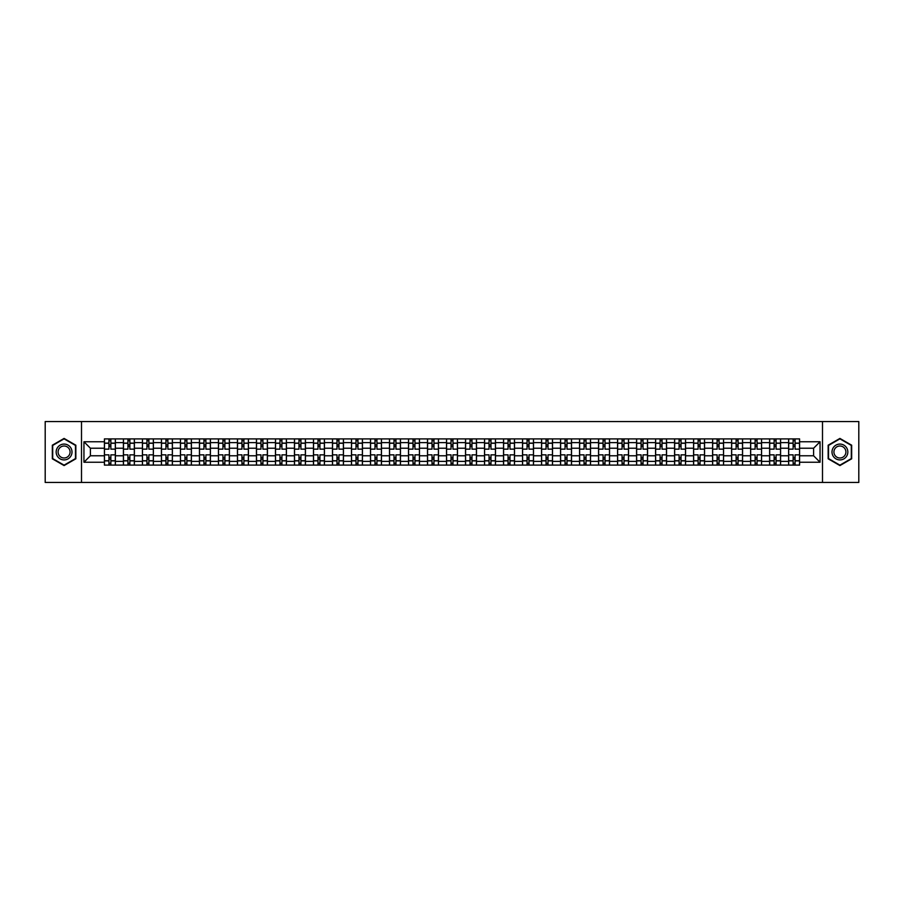 <?xml version="1.0" encoding="UTF-8"?>
<svg xmlns="http://www.w3.org/2000/svg" width="904" height="904" viewBox="0 0 904 904"><rect width="100%" height="100%" fill="white"/><g stroke="black" fill="none" stroke-linecap="round" stroke-linejoin="round"><path stroke-width="1.36" d="M822.493 482.453L858.8 482.453L858.8 421.546L45.2 421.546L45.2 482.453L822.493 482.453L822.493 421.546M123.419 465.097L123.419 442.621L115.373 442.621L115.373 465.097M115.373 442.621L115.373 438.903M123.419 442.621L123.419 438.903M134.38 438.903L134.38 465.097M142.425 465.097L142.425 438.903M153.386 438.903L153.386 465.097M161.432 465.097L161.432 438.903M172.393 438.903L172.393 465.097M180.438 465.097L180.438 438.903M191.399 438.903L191.399 465.097M199.445 465.097L199.445 438.903M210.406 438.903L210.406 465.097M218.452 465.097L218.452 438.903M229.413 438.903L229.413 465.097M237.447 465.097L237.447 438.903M248.419 438.903L248.419 465.097M256.453 465.097L256.453 438.903M267.426 438.903L267.426 465.097M275.46 465.097L275.46 438.903M286.432 438.903L286.432 465.097M294.467 465.097L294.467 438.903M305.439 438.903L305.439 465.097M313.473 465.097L313.473 438.903M324.446 438.903L324.446 465.097M332.48 465.097L332.48 438.903M343.452 438.903L343.452 465.097M351.486 465.097L351.486 438.903M362.447 438.903L362.447 465.097M370.493 465.097L370.493 438.903M381.454 438.903L381.454 465.097M389.5 465.097L389.5 438.903M400.461 438.903L400.461 465.097M408.506 465.097L408.506 438.903M419.467 438.903L419.467 465.097M427.513 465.097L427.513 438.903M438.474 438.903L438.474 465.097M446.519 465.097L446.519 438.903M457.481 438.903L457.481 465.097M465.526 465.097L465.526 438.903M476.487 438.903L476.487 465.097M484.533 465.097L484.533 438.903M495.494 438.903L495.494 465.097M503.539 465.097L503.539 438.903M514.5 438.903L514.5 465.097M522.546 465.097L522.546 438.903M533.507 438.903L533.507 465.097M541.552 465.097L541.552 438.903M552.513 438.903L552.513 465.097M560.548 465.097L560.548 438.903M571.52 438.903L571.52 465.097M579.554 465.097L579.554 438.903M590.527 438.903L590.527 465.097M598.561 465.097L598.561 438.903M609.533 438.903L609.533 465.097M617.568 465.097L617.568 438.903M628.54 438.903L628.54 465.097M636.574 465.097L636.574 438.903M647.546 438.903L647.546 465.097M655.581 465.097L655.581 438.903M666.553 438.903L666.553 465.097M674.587 465.097L674.587 438.903M685.548 438.903L685.548 465.097M693.594 465.097L693.594 438.903M704.555 438.903L704.555 465.097M712.601 465.097L712.601 438.903M723.562 438.903L723.562 465.097M731.607 465.097L731.607 438.903M742.568 438.903L742.568 465.097M750.614 465.097L750.614 438.903M761.575 438.903L761.575 465.097M769.62 465.097L769.62 438.903M780.581 438.903L780.581 465.097M788.627 465.097L788.627 438.903M788.627 455.774L780.581 455.774M769.62 455.774L761.575 455.774M750.614 455.774L742.568 455.774M731.607 455.774L723.562 455.774M712.601 455.774L704.555 455.774M693.594 455.774L685.548 455.774M674.587 455.774L666.553 455.774M655.581 455.774L647.546 455.774M636.574 455.774L628.54 455.774M617.568 455.774L609.533 455.774M598.561 455.774L590.527 455.774M579.554 455.774L571.52 455.774M560.548 455.774L552.513 455.774M541.552 455.774L533.507 455.774M522.546 455.774L514.5 455.774M503.539 455.774L495.494 455.774M484.533 455.774L476.487 455.774M465.526 455.774L457.481 455.774M446.519 455.774L438.474 455.774M427.513 455.774L419.467 455.774M408.506 455.774L400.461 455.774M389.5 455.774L381.454 455.774M370.493 455.774L362.447 455.774M351.486 455.774L343.452 455.774M332.48 455.774L324.446 455.774M313.473 455.774L305.439 455.774M294.467 455.774L286.432 455.774M275.46 455.774L267.426 455.774M256.453 455.774L248.419 455.774M237.447 455.774L229.413 455.774M218.452 455.774L210.406 455.774M199.445 455.774L191.399 455.774M180.438 455.774L172.393 455.774M161.432 455.774L153.386 455.774M142.425 455.774L134.38 455.774M123.419 455.774L115.373 455.774M788.627 448.226L780.581 448.226M769.62 448.226L761.575 448.226M750.614 448.226L742.568 448.226M731.607 448.226L723.562 448.226M712.601 448.226L704.555 448.226M693.594 448.226L685.548 448.226M674.587 448.226L666.553 448.226M655.581 448.226L647.546 448.226M636.574 448.226L628.54 448.226M617.568 448.226L609.533 448.226M598.561 448.226L590.527 448.226M579.554 448.226L571.52 448.226M560.548 448.226L552.513 448.226M541.552 448.226L533.507 448.226M522.546 448.226L514.5 448.226M503.539 448.226L495.494 448.226M484.533 448.226L476.487 448.226M465.526 448.226L457.481 448.226M446.519 448.226L438.474 448.226M427.513 448.226L419.467 448.226M408.506 448.226L400.461 448.226M389.5 448.226L381.454 448.226M370.493 448.226L362.447 448.226M351.486 448.226L343.452 448.226M332.48 448.226L324.446 448.226M313.473 448.226L305.439 448.226M294.467 448.226L286.432 448.226M275.46 448.226L267.426 448.226M256.453 448.226L248.419 448.226M237.447 448.226L229.413 448.226M218.452 448.226L210.406 448.226M199.445 448.226L191.399 448.226M180.438 448.226L172.393 448.226M161.432 448.226L153.386 448.226M142.425 448.226L134.38 448.226M123.419 448.226L115.373 448.226M90.4 455.774L104.412 455.774L104.412 448.226L90.4 448.226L90.4 455.774L83.948 462.238L83.948 441.762L104.412 441.762L104.412 448.226M799.588 448.226L799.588 455.774L813.6 455.774L813.6 448.226L799.588 448.226L799.588 438.903L104.412 438.903L104.412 441.762M799.588 441.762L820.052 441.762L820.052 462.238L799.588 462.238L799.588 455.774M104.412 455.774L104.412 465.097L799.588 465.097L799.588 462.238M104.412 462.238L83.948 462.238M81.507 482.453L81.507 421.546M75.846 445.209L64.082 438.429L52.33 445.209L52.33 458.791L64.082 465.571L75.846 458.791L75.846 445.209M851.67 445.209L839.918 438.429L828.154 445.209L828.154 458.791L839.918 465.571L851.67 458.791L851.67 445.209M110.864 463.266L108.921 463.266M108.921 440.734L110.864 440.734M129.871 463.266L127.927 463.266M127.927 440.734L129.871 440.734M148.877 463.266L146.934 463.266M146.934 440.734L148.877 440.734M167.884 463.266L165.94 463.266M165.94 440.734L167.884 440.734M186.891 463.266L184.947 463.266M184.947 440.734L186.891 440.734M205.897 463.266L203.954 463.266M203.954 440.734L205.897 440.734M224.904 463.266L222.949 463.266M222.949 440.734L224.904 440.734M243.91 463.266L241.956 463.266M241.956 440.734L243.91 440.734M262.917 463.266L260.962 463.266M260.962 440.734L262.917 440.734M281.924 463.266L279.969 463.266M279.969 440.734L281.924 440.734M300.93 463.266L298.975 463.266M298.975 440.734L300.93 440.734M319.937 463.266L317.982 463.266M317.982 440.734L319.937 440.734M338.943 463.266L336.989 463.266M336.989 440.734L338.943 440.734M357.95 463.266L355.995 463.266M355.995 440.734L357.95 440.734M376.945 463.266L375.002 463.266M375.002 440.734L376.945 440.734M395.952 463.266L394.008 463.266M394.008 440.734L395.952 440.734M414.959 463.266L413.015 463.266M413.015 440.734L414.959 440.734M433.965 463.266L432.022 463.266M432.022 440.734L433.965 440.734M452.972 463.266L451.028 463.266M451.028 440.734L452.972 440.734M471.978 463.266L470.035 463.266M470.035 440.734L471.978 440.734M490.985 463.266L489.041 463.266M489.041 440.734L490.985 440.734M509.992 463.266L508.048 463.266M508.048 440.734L509.992 440.734M528.998 463.266L527.055 463.266M527.055 440.734L528.998 440.734M548.005 463.266L546.05 463.266M546.05 440.734L548.005 440.734M567.011 463.266L565.056 463.266M565.056 440.734L567.011 440.734M586.018 463.266L584.063 463.266M584.063 440.734L586.018 440.734M605.025 463.266L603.07 463.266M603.07 440.734L605.025 440.734M624.031 463.266L622.076 463.266M622.076 440.734L624.031 440.734M643.038 463.266L641.083 463.266M641.083 440.734L643.038 440.734M662.044 463.266L660.089 463.266M660.089 440.734L662.044 440.734M681.051 463.266L679.096 463.266M679.096 440.734L681.051 440.734M700.046 463.266L698.103 463.266M698.103 440.734L700.046 440.734M719.053 463.266L717.109 463.266M717.109 440.734L719.053 440.734M738.059 463.266L736.116 463.266M736.116 440.734L738.059 440.734M757.066 463.266L755.122 463.266M755.122 440.734L757.066 440.734M776.073 463.266L774.129 463.266M774.129 440.734L776.073 440.734M795.079 463.266L793.136 463.266M793.136 440.734L795.079 440.734M83.948 441.762L90.4 448.226M813.6 455.774L820.052 462.238M813.6 448.226L820.052 441.762M115.316 465.097L115.316 449.141L110.864 449.141L110.864 438.903M108.921 438.903L108.921 449.141L104.468 449.141L104.468 438.903M115.316 449.141L115.316 438.903M104.468 465.097L104.468 454.859L108.921 454.859L108.921 465.097M110.864 465.097L110.864 454.859L115.316 454.859M108.921 446.452L110.864 446.452M104.468 454.859L104.468 449.141M110.864 457.548L108.921 457.548M110.864 463.515L108.921 463.515M108.921 459.13L110.864 459.13M110.864 444.87L108.921 444.87M108.921 440.485L110.864 440.485M57.223 455.955A7.921 7.921 0 0 0 68.049 458.859A7.921 7.921 0 0 0 70.941 448.045A7.921 7.921 0 0 0 60.127 445.141A7.921 7.921 0 0 0 57.223 455.955M58.896 454.994A6 6 0 0 0 67.077 457.198A6 6 0 0 0 69.28 449.005A6 6 0 0 0 61.088 446.802A6 6 0 0 0 58.896 454.994M64.082 438.847L75.473 445.423L75.473 458.577L64.082 465.153L52.692 458.577L52.692 445.423L64.082 438.847M833.059 455.955A7.921 7.921 0 0 0 843.873 458.859A7.921 7.921 0 0 0 846.777 448.045A7.921 7.921 0 0 0 835.951 445.141A7.921 7.921 0 0 0 833.059 455.955M834.72 454.994A6 6 0 0 0 842.912 457.198A6 6 0 0 0 845.104 449.005A6 6 0 0 0 836.923 446.802A6 6 0 0 0 834.72 454.994M839.918 438.847L851.308 445.423L851.308 458.577L839.918 465.153L828.527 458.577L828.527 445.423L839.918 438.847M134.323 465.097L134.323 449.141L129.871 449.141L129.871 438.903M127.927 438.903L127.927 449.141L123.475 449.141L123.475 438.903M134.323 449.141L134.323 438.903M123.475 465.097L123.475 454.859L127.927 454.859L127.927 465.097M129.871 465.097L129.871 454.859L134.323 454.859M127.927 446.452L129.871 446.452M123.475 454.859L123.475 449.141M129.871 457.548L127.927 457.548M129.871 463.515L127.927 463.515M127.927 459.13L129.871 459.13M129.871 444.87L127.927 444.87M127.927 440.485L129.871 440.485M153.33 465.097L153.33 449.141L148.877 449.141L148.877 438.903M146.934 438.903L146.934 449.141L142.482 449.141L142.482 438.903M153.33 449.141L153.33 438.903M142.482 465.097L142.482 454.859L146.934 454.859L146.934 465.097M148.877 465.097L148.877 454.859L153.33 454.859M146.934 446.452L148.877 446.452M142.482 454.859L142.482 449.141M148.877 457.548L146.934 457.548M148.877 463.515L146.934 463.515M146.934 459.13L148.877 459.13M148.877 444.87L146.934 444.87M146.934 440.485L148.877 440.485M172.336 465.097L172.336 449.141L167.884 449.141L167.884 438.903M165.94 438.903L165.94 449.141L161.488 449.141L161.488 438.903M172.336 449.141L172.336 438.903M161.488 465.097L161.488 454.859L165.94 454.859L165.94 465.097M167.884 465.097L167.884 454.859L172.336 454.859M165.94 446.452L167.884 446.452M161.488 454.859L161.488 449.141M167.884 457.548L165.94 457.548M167.884 463.515L165.94 463.515M165.94 459.13L167.884 459.13M167.884 444.87L165.94 444.87M165.94 440.485L167.884 440.485M191.343 465.097L191.343 449.141L186.891 449.141L186.891 438.903M184.947 438.903L184.947 449.141L180.495 449.141L180.495 438.903M191.343 449.141L191.343 438.903M180.495 465.097L180.495 454.859L184.947 454.859L184.947 465.097M186.891 465.097L186.891 454.859L191.343 454.859M184.947 446.452L186.891 446.452M180.495 454.859L180.495 449.141M186.891 457.548L184.947 457.548M186.891 463.515L184.947 463.515M184.947 459.13L186.891 459.13M186.891 444.87L184.947 444.87M184.947 440.485L186.891 440.485M210.349 465.097L210.349 449.141L205.897 449.141L205.897 438.903M203.954 438.903L203.954 449.141L199.501 449.141L199.501 438.903M210.349 449.141L210.349 438.903M199.501 465.097L199.501 454.859L203.954 454.859L203.954 465.097M205.897 465.097L205.897 454.859L210.349 454.859M203.954 446.452L205.897 446.452M199.501 454.859L199.501 449.141M205.897 457.548L203.954 457.548M205.897 463.515L203.954 463.515M203.954 459.13L205.897 459.13M205.897 444.87L203.954 444.87M203.954 440.485L205.897 440.485M229.345 465.097L229.345 449.141L224.904 449.141L224.904 438.903M222.949 438.903L222.949 449.141L218.508 449.141L218.508 438.903M229.345 449.141L229.345 438.903M218.508 465.097L218.508 454.859L222.949 454.859L222.949 465.097M224.904 465.097L224.904 454.859L229.345 454.859M222.949 446.452L224.904 446.452M218.508 454.859L218.508 449.141M224.904 457.548L222.949 457.548M224.904 463.515L222.949 463.515M222.949 459.13L224.904 459.13M224.904 444.87L222.949 444.87M222.949 440.485L224.904 440.485M248.351 465.097L248.351 449.141L243.91 449.141L243.91 438.903M241.956 438.903L241.956 449.141L237.515 449.141L237.515 438.903M248.351 449.141L248.351 438.903M237.515 465.097L237.515 454.859L241.956 454.859L241.956 465.097M243.91 465.097L243.91 454.859L248.351 454.859M241.956 446.452L243.91 446.452M237.515 454.859L237.515 449.141M243.91 457.548L241.956 457.548M243.91 463.515L241.956 463.515M241.956 459.13L243.91 459.13M243.91 444.87L241.956 444.87M241.956 440.485L243.91 440.485M267.358 465.097L267.358 449.141L262.917 449.141L262.917 438.903M260.962 438.903L260.962 449.141L256.521 449.141L256.521 438.903M267.358 449.141L267.358 438.903M256.521 465.097L256.521 454.859L260.962 454.859L260.962 465.097M262.917 465.097L262.917 454.859L267.358 454.859M260.962 446.452L262.917 446.452M256.521 454.859L256.521 449.141M262.917 457.548L260.962 457.548M262.917 463.515L260.962 463.515M260.962 459.13L262.917 459.13M262.917 444.87L260.962 444.87M260.962 440.485L262.917 440.485M286.365 465.097L286.365 449.141L281.924 449.141L281.924 438.903M279.969 438.903L279.969 449.141L275.528 449.141L275.528 438.903M286.365 449.141L286.365 438.903M275.528 465.097L275.528 454.859L279.969 454.859L279.969 465.097M281.924 465.097L281.924 454.859L286.365 454.859M279.969 446.452L281.924 446.452M275.528 454.859L275.528 449.141M281.924 457.548L279.969 457.548M281.924 463.515L279.969 463.515M279.969 459.13L281.924 459.13M281.924 444.87L279.969 444.87M279.969 440.485L281.924 440.485M305.371 465.097L305.371 449.141L300.93 449.141L300.93 438.903M298.975 438.903L298.975 449.141L294.534 449.141L294.534 438.903M305.371 449.141L305.371 438.903M294.534 465.097L294.534 454.859L298.975 454.859L298.975 465.097M300.93 465.097L300.93 454.859L305.371 454.859M298.975 446.452L300.93 446.452M294.534 454.859L294.534 449.141M300.93 457.548L298.975 457.548M300.93 463.515L298.975 463.515M298.975 459.13L300.93 459.13M300.93 444.87L298.975 444.87M298.975 440.485L300.93 440.485M324.378 465.097L324.378 449.141L319.937 449.141L319.937 438.903M317.982 438.903L317.982 449.141L313.541 449.141L313.541 438.903M324.378 449.141L324.378 438.903M313.541 465.097L313.541 454.859L317.982 454.859L317.982 465.097M319.937 465.097L319.937 454.859L324.378 454.859M317.982 446.452L319.937 446.452M313.541 454.859L313.541 449.141M319.937 457.548L317.982 457.548M319.937 463.515L317.982 463.515M317.982 459.13L319.937 459.13M319.937 444.87L317.982 444.87M317.982 440.485L319.937 440.485M343.384 465.097L343.384 449.141L338.943 449.141L338.943 438.903M336.989 438.903L336.989 449.141L332.548 449.141L332.548 438.903M343.384 449.141L343.384 438.903M332.548 465.097L332.548 454.859L336.989 454.859L336.989 465.097M338.943 465.097L338.943 454.859L343.384 454.859M336.989 446.452L338.943 446.452M332.548 454.859L332.548 449.141M338.943 457.548L336.989 457.548M338.943 463.515L336.989 463.515M336.989 459.13L338.943 459.13M338.943 444.87L336.989 444.87M336.989 440.485L338.943 440.485M362.391 465.097L362.391 449.141L357.95 449.141L357.95 438.903M355.995 438.903L355.995 449.141L351.554 449.141L351.554 438.903M362.391 449.141L362.391 438.903M351.554 465.097L351.554 454.859L355.995 454.859L355.995 465.097M357.95 465.097L357.95 454.859L362.391 454.859M355.995 446.452L357.95 446.452M351.554 454.859L351.554 449.141M357.95 457.548L355.995 457.548M357.95 463.515L355.995 463.515M355.995 459.13L357.95 459.13M357.95 444.87L355.995 444.87M355.995 440.485L357.95 440.485M381.398 465.097L381.398 449.141L376.945 449.141L376.945 438.903M375.002 438.903L375.002 449.141L370.55 449.141L370.55 438.903M381.398 449.141L381.398 438.903M370.55 465.097L370.55 454.859L375.002 454.859L375.002 465.097M376.945 465.097L376.945 454.859L381.398 454.859M375.002 446.452L376.945 446.452M370.55 454.859L370.55 449.141M376.945 457.548L375.002 457.548M376.945 463.515L375.002 463.515M375.002 459.13L376.945 459.13M376.945 444.87L375.002 444.87M375.002 440.485L376.945 440.485M400.404 465.097L400.404 449.141L395.952 449.141L395.952 438.903M394.008 438.903L394.008 449.141L389.556 449.141L389.556 438.903M400.404 449.141L400.404 438.903M389.556 465.097L389.556 454.859L394.008 454.859L394.008 465.097M395.952 465.097L395.952 454.859L400.404 454.859M394.008 446.452L395.952 446.452M389.556 454.859L389.556 449.141M395.952 457.548L394.008 457.548M395.952 463.515L394.008 463.515M394.008 459.13L395.952 459.13M395.952 444.87L394.008 444.87M394.008 440.485L395.952 440.485M419.411 465.097L419.411 449.141L414.959 449.141L414.959 438.903M413.015 438.903L413.015 449.141L408.563 449.141L408.563 438.903M419.411 449.141L419.411 438.903M408.563 465.097L408.563 454.859L413.015 454.859L413.015 465.097M414.959 465.097L414.959 454.859L419.411 454.859M413.015 446.452L414.959 446.452M408.563 454.859L408.563 449.141M414.959 457.548L413.015 457.548M414.959 463.515L413.015 463.515M413.015 459.13L414.959 459.13M414.959 444.87L413.015 444.87M413.015 440.485L414.959 440.485M438.417 465.097L438.417 449.141L433.965 449.141L433.965 438.903M432.022 438.903L432.022 449.141L427.569 449.141L427.569 438.903M438.417 449.141L438.417 438.903M427.569 465.097L427.569 454.859L432.022 454.859L432.022 465.097M433.965 465.097L433.965 454.859L438.417 454.859M432.022 446.452L433.965 446.452M427.569 454.859L427.569 449.141M433.965 457.548L432.022 457.548M433.965 463.515L432.022 463.515M432.022 459.13L433.965 459.13M433.965 444.87L432.022 444.87M432.022 440.485L433.965 440.485M457.424 465.097L457.424 449.141L452.972 449.141L452.972 438.903M451.028 438.903L451.028 449.141L446.576 449.141L446.576 438.903M457.424 449.141L457.424 438.903M446.576 465.097L446.576 454.859L451.028 454.859L451.028 465.097M452.972 465.097L452.972 454.859L457.424 454.859M451.028 446.452L452.972 446.452M446.576 454.859L446.576 449.141M452.972 457.548L451.028 457.548M452.972 463.515L451.028 463.515M451.028 459.13L452.972 459.13M452.972 444.87L451.028 444.87M451.028 440.485L452.972 440.485M476.431 465.097L476.431 449.141L471.978 449.141L471.978 438.903M470.035 438.903L470.035 449.141L465.583 449.141L465.583 438.903M476.431 449.141L476.431 438.903M465.583 465.097L465.583 454.859L470.035 454.859L470.035 465.097M471.978 465.097L471.978 454.859L476.431 454.859M470.035 446.452L471.978 446.452M465.583 454.859L465.583 449.141M471.978 457.548L470.035 457.548M471.978 463.515L470.035 463.515M470.035 459.13L471.978 459.13M471.978 444.87L470.035 444.87M470.035 440.485L471.978 440.485M495.437 465.097L495.437 449.141L490.985 449.141L490.985 438.903M489.041 438.903L489.041 449.141L484.589 449.141L484.589 438.903M495.437 449.141L495.437 438.903M484.589 465.097L484.589 454.859L489.041 454.859L489.041 465.097M490.985 465.097L490.985 454.859L495.437 454.859M489.041 446.452L490.985 446.452M484.589 454.859L484.589 449.141M490.985 457.548L489.041 457.548M490.985 463.515L489.041 463.515M489.041 459.13L490.985 459.13M490.985 444.87L489.041 444.87M489.041 440.485L490.985 440.485M514.444 465.097L514.444 449.141L509.992 449.141L509.992 438.903M508.048 438.903L508.048 449.141L503.596 449.141L503.596 438.903M514.444 449.141L514.444 438.903M503.596 465.097L503.596 454.859L508.048 454.859L508.048 465.097M509.992 465.097L509.992 454.859L514.444 454.859M508.048 446.452L509.992 446.452M503.596 454.859L503.596 449.141M509.992 457.548L508.048 457.548M509.992 463.515L508.048 463.515M508.048 459.13L509.992 459.13M509.992 444.87L508.048 444.87M508.048 440.485L509.992 440.485M533.45 465.097L533.45 449.141L528.998 449.141L528.998 438.903M527.055 438.903L527.055 449.141L522.602 449.141L522.602 438.903M533.45 449.141L533.45 438.903M522.602 465.097L522.602 454.859L527.055 454.859L527.055 465.097M528.998 465.097L528.998 454.859L533.45 454.859M527.055 446.452L528.998 446.452M522.602 454.859L522.602 449.141M528.998 457.548L527.055 457.548M528.998 463.515L527.055 463.515M527.055 459.13L528.998 459.13M528.998 444.87L527.055 444.87M527.055 440.485L528.998 440.485M552.446 465.097L552.446 449.141L548.005 449.141L548.005 438.903M546.05 438.903L546.05 449.141L541.609 449.141L541.609 438.903M552.446 449.141L552.446 438.903M541.609 465.097L541.609 454.859L546.05 454.859L546.05 465.097M548.005 465.097L548.005 454.859L552.446 454.859M546.05 446.452L548.005 446.452M541.609 454.859L541.609 449.141M548.005 457.548L546.05 457.548M548.005 463.515L546.05 463.515M546.05 459.13L548.005 459.13M548.005 444.87L546.05 444.87M546.05 440.485L548.005 440.485M571.452 465.097L571.452 449.141L567.011 449.141L567.011 438.903M565.056 438.903L565.056 449.141L560.616 449.141L560.616 438.903M571.452 449.141L571.452 438.903M560.616 465.097L560.616 454.859L565.056 454.859L565.056 465.097M567.011 465.097L567.011 454.859L571.452 454.859M565.056 446.452L567.011 446.452M560.616 454.859L560.616 449.141M567.011 457.548L565.056 457.548M567.011 463.515L565.056 463.515M565.056 459.13L567.011 459.13M567.011 444.87L565.056 444.87M565.056 440.485L567.011 440.485M590.459 465.097L590.459 449.141L586.018 449.141L586.018 438.903M584.063 438.903L584.063 449.141L579.622 449.141L579.622 438.903M590.459 449.141L590.459 438.903M579.622 465.097L579.622 454.859L584.063 454.859L584.063 465.097M586.018 465.097L586.018 454.859L590.459 454.859M584.063 446.452L586.018 446.452M579.622 454.859L579.622 449.141M586.018 457.548L584.063 457.548M586.018 463.515L584.063 463.515M584.063 459.13L586.018 459.13M586.018 444.87L584.063 444.87M584.063 440.485L586.018 440.485M609.466 465.097L609.466 449.141L605.025 449.141L605.025 438.903M603.07 438.903L603.07 449.141L598.629 449.141L598.629 438.903M609.466 449.141L609.466 438.903M598.629 465.097L598.629 454.859L603.07 454.859L603.07 465.097M605.025 465.097L605.025 454.859L609.466 454.859M603.07 446.452L605.025 446.452M598.629 454.859L598.629 449.141M605.025 457.548L603.07 457.548M605.025 463.515L603.07 463.515M603.07 459.13L605.025 459.13M605.025 444.87L603.07 444.87M603.07 440.485L605.025 440.485M628.472 465.097L628.472 449.141L624.031 449.141L624.031 438.903M622.076 438.903L622.076 449.141L617.635 449.141L617.635 438.903M628.472 449.141L628.472 438.903M617.635 465.097L617.635 454.859L622.076 454.859L622.076 465.097M624.031 465.097L624.031 454.859L628.472 454.859M622.076 446.452L624.031 446.452M617.635 454.859L617.635 449.141M624.031 457.548L622.076 457.548M624.031 463.515L622.076 463.515M622.076 459.13L624.031 459.13M624.031 444.87L622.076 444.87M622.076 440.485L624.031 440.485M647.479 465.097L647.479 449.141L643.038 449.141L643.038 438.903M641.083 438.903L641.083 449.141L636.642 449.141L636.642 438.903M647.479 449.141L647.479 438.903M636.642 465.097L636.642 454.859L641.083 454.859L641.083 465.097M643.038 465.097L643.038 454.859L647.479 454.859M641.083 446.452L643.038 446.452M636.642 454.859L636.642 449.141M643.038 457.548L641.083 457.548M643.038 463.515L641.083 463.515M641.083 459.13L643.038 459.13M643.038 444.87L641.083 444.87M641.083 440.485L643.038 440.485M666.485 465.097L666.485 449.141L662.044 449.141L662.044 438.903M660.089 438.903L660.089 449.141L655.649 449.141L655.649 438.903M666.485 449.141L666.485 438.903M655.649 465.097L655.649 454.859L660.089 454.859L660.089 465.097M662.044 465.097L662.044 454.859L666.485 454.859M660.089 446.452L662.044 446.452M655.649 454.859L655.649 449.141M662.044 457.548L660.089 457.548M662.044 463.515L660.089 463.515M660.089 459.13L662.044 459.13M662.044 444.87L660.089 444.87M660.089 440.485L662.044 440.485M685.492 465.097L685.492 449.141L681.051 449.141L681.051 438.903M679.096 438.903L679.096 449.141L674.655 449.141L674.655 438.903M685.492 449.141L685.492 438.903M674.655 465.097L674.655 454.859L679.096 454.859L679.096 465.097M681.051 465.097L681.051 454.859L685.492 454.859M679.096 446.452L681.051 446.452M674.655 454.859L674.655 449.141M681.051 457.548L679.096 457.548M681.051 463.515L679.096 463.515M679.096 459.13L681.051 459.13M681.051 444.87L679.096 444.87M679.096 440.485L681.051 440.485M704.499 465.097L704.499 449.141L700.046 449.141L700.046 438.903M698.103 438.903L698.103 449.141L693.65 449.141L693.65 438.903M704.499 449.141L704.499 438.903M693.65 465.097L693.65 454.859L698.103 454.859L698.103 465.097M700.046 465.097L700.046 454.859L704.499 454.859M698.103 446.452L700.046 446.452M693.65 454.859L693.65 449.141M700.046 457.548L698.103 457.548M700.046 463.515L698.103 463.515M698.103 459.13L700.046 459.13M700.046 444.87L698.103 444.87M698.103 440.485L700.046 440.485M723.505 465.097L723.505 449.141L719.053 449.141L719.053 438.903M717.109 438.903L717.109 449.141L712.657 449.141L712.657 438.903M723.505 449.141L723.505 438.903M712.657 465.097L712.657 454.859L717.109 454.859L717.109 465.097M719.053 465.097L719.053 454.859L723.505 454.859M717.109 446.452L719.053 446.452M712.657 454.859L712.657 449.141M719.053 457.548L717.109 457.548M719.053 463.515L717.109 463.515M717.109 459.13L719.053 459.13M719.053 444.87L717.109 444.87M717.109 440.485L719.053 440.485M742.512 465.097L742.512 449.141L738.059 449.141L738.059 438.903M736.116 438.903L736.116 449.141L731.664 449.141L731.664 438.903M742.512 449.141L742.512 438.903M731.664 465.097L731.664 454.859L736.116 454.859L736.116 465.097M738.059 465.097L738.059 454.859L742.512 454.859M736.116 446.452L738.059 446.452M731.664 454.859L731.664 449.141M738.059 457.548L736.116 457.548M738.059 463.515L736.116 463.515M736.116 459.13L738.059 459.13M738.059 444.87L736.116 444.87M736.116 440.485L738.059 440.485M761.518 465.097L761.518 449.141L757.066 449.141L757.066 438.903M755.122 438.903L755.122 449.141L750.67 449.141L750.67 438.903M761.518 449.141L761.518 438.903M750.67 465.097L750.67 454.859L755.122 454.859L755.122 465.097M757.066 465.097L757.066 454.859L761.518 454.859M755.122 446.452L757.066 446.452M750.67 454.859L750.67 449.141M757.066 457.548L755.122 457.548M757.066 463.515L755.122 463.515M755.122 459.13L757.066 459.13M757.066 444.87L755.122 444.87M755.122 440.485L757.066 440.485M780.525 465.097L780.525 449.141L776.073 449.141L776.073 438.903M774.129 438.903L774.129 449.141L769.677 449.141L769.677 438.903M780.525 449.141L780.525 438.903M769.677 465.097L769.677 454.859L774.129 454.859L774.129 465.097M776.073 465.097L776.073 454.859L780.525 454.859M774.129 446.452L776.073 446.452M769.677 454.859L769.677 449.141M776.073 457.548L774.129 457.548M776.073 463.515L774.129 463.515M774.129 459.13L776.073 459.13M776.073 444.87L774.129 444.87M774.129 440.485L776.073 440.485M799.531 465.097L799.531 449.141L795.079 449.141L795.079 438.903M793.136 438.903L793.136 449.141L788.683 449.141L788.683 438.903M799.531 449.141L799.531 438.903M788.683 465.097L788.683 454.859L793.136 454.859L793.136 465.097M795.079 465.097L795.079 454.859L799.531 454.859M793.136 446.452L795.079 446.452M788.683 454.859L788.683 449.141M795.079 457.548L793.136 457.548M795.079 463.515L793.136 463.515M793.136 459.13L795.079 459.13M795.079 444.87L793.136 444.87M793.136 440.485L795.079 440.485M769.62 442.621L761.575 442.621M750.614 442.621L742.568 442.621M731.607 442.621L723.562 442.621M712.601 442.621L704.555 442.621M693.594 442.621L685.548 442.621M674.587 442.621L666.553 442.621M655.581 442.621L647.546 442.621M636.574 442.621L628.54 442.621M617.568 442.621L609.533 442.621M598.561 442.621L590.527 442.621M579.554 442.621L571.52 442.621M560.548 442.621L552.513 442.621M541.552 442.621L533.507 442.621M522.546 442.621L514.5 442.621M503.539 442.621L495.494 442.621M484.533 442.621L476.487 442.621M465.526 442.621L457.481 442.621M446.519 442.621L438.474 442.621M427.513 442.621L419.467 442.621M408.506 442.621L400.461 442.621M389.5 442.621L381.454 442.621M370.493 442.621L362.447 442.621M351.486 442.621L343.452 442.621M332.48 442.621L324.446 442.621M313.473 442.621L305.439 442.621M294.467 442.621L286.432 442.621M275.46 442.621L267.426 442.621M256.453 442.621L248.419 442.621M237.447 442.621L229.413 442.621M218.452 442.621L210.406 442.621M199.445 442.621L191.399 442.621M180.438 442.621L172.393 442.621M161.432 442.621L153.386 442.621M142.425 442.621L134.38 442.621M788.627 442.621L780.581 442.621M769.62 461.379L761.575 461.379M750.614 461.379L742.568 461.379M731.607 461.379L723.562 461.379M712.601 461.379L704.555 461.379M693.594 461.379L685.548 461.379M674.587 461.379L666.553 461.379M655.581 461.379L647.546 461.379M636.574 461.379L628.54 461.379M617.568 461.379L609.533 461.379M598.561 461.379L590.527 461.379M579.554 461.379L571.52 461.379M560.548 461.379L552.513 461.379M541.552 461.379L533.507 461.379M522.546 461.379L514.5 461.379M503.539 461.379L495.494 461.379M484.533 461.379L476.487 461.379M465.526 461.379L457.481 461.379M446.519 461.379L438.474 461.379M427.513 461.379L419.467 461.379M408.506 461.379L400.461 461.379M389.5 461.379L381.454 461.379M370.493 461.379L362.447 461.379M351.486 461.379L343.452 461.379M332.48 461.379L324.446 461.379M313.473 461.379L305.439 461.379M294.467 461.379L286.432 461.379M275.46 461.379L267.426 461.379M256.453 461.379L248.419 461.379M237.447 461.379L229.413 461.379M218.452 461.379L210.406 461.379M199.445 461.379L191.399 461.379M180.438 461.379L172.393 461.379M161.432 461.379L153.386 461.379M142.425 461.379L134.38 461.379M123.419 461.379L115.373 461.379M788.627 461.379L780.581 461.379M115.316 443.107L110.864 443.107M108.921 443.107L104.468 443.107M108.921 443.265L104.468 443.265M108.921 460.735L104.468 460.735M108.921 460.893L104.468 460.893M115.316 460.893L110.864 460.893M115.316 443.265L110.864 443.265M115.316 460.735L110.864 460.735M134.323 443.107L129.871 443.107M127.927 443.107L123.475 443.107M127.927 443.265L123.475 443.265M127.927 460.735L123.475 460.735M127.927 460.893L123.475 460.893M134.323 460.893L129.871 460.893M134.323 443.265L129.871 443.265M134.323 460.735L129.871 460.735M153.33 443.107L148.877 443.107M146.934 443.107L142.482 443.107M146.934 443.265L142.482 443.265M146.934 460.735L142.482 460.735M146.934 460.893L142.482 460.893M153.33 460.893L148.877 460.893M153.33 443.265L148.877 443.265M153.33 460.735L148.877 460.735M172.336 443.107L167.884 443.107M165.94 443.107L161.488 443.107M165.94 443.265L161.488 443.265M165.94 460.735L161.488 460.735M165.94 460.893L161.488 460.893M172.336 460.893L167.884 460.893M172.336 443.265L167.884 443.265M172.336 460.735L167.884 460.735M191.343 443.107L186.891 443.107M184.947 443.107L180.495 443.107M184.947 443.265L180.495 443.265M184.947 460.735L180.495 460.735M184.947 460.893L180.495 460.893M191.343 460.893L186.891 460.893M191.343 443.265L186.891 443.265M191.343 460.735L186.891 460.735M210.349 443.107L205.897 443.107M203.954 443.107L199.501 443.107M203.954 443.265L199.501 443.265M203.954 460.735L199.501 460.735M203.954 460.893L199.501 460.893M210.349 460.893L205.897 460.893M210.349 443.265L205.897 443.265M210.349 460.735L205.897 460.735M229.345 443.107L224.904 443.107M222.949 443.107L218.508 443.107M222.949 443.265L218.508 443.265M222.949 460.735L218.508 460.735M222.949 460.893L218.508 460.893M229.345 460.893L224.904 460.893M229.345 443.265L224.904 443.265M229.345 460.735L224.904 460.735M248.351 443.107L243.91 443.107M241.956 443.107L237.515 443.107M241.956 443.265L237.515 443.265M241.956 460.735L237.515 460.735M241.956 460.893L237.515 460.893M248.351 460.893L243.91 460.893M248.351 443.265L243.91 443.265M248.351 460.735L243.91 460.735M267.358 443.107L262.917 443.107M260.962 443.107L256.521 443.107M260.962 443.265L256.521 443.265M260.962 460.735L256.521 460.735M260.962 460.893L256.521 460.893M267.358 460.893L262.917 460.893M267.358 443.265L262.917 443.265M267.358 460.735L262.917 460.735M286.365 443.107L281.924 443.107M279.969 443.107L275.528 443.107M279.969 443.265L275.528 443.265M279.969 460.735L275.528 460.735M279.969 460.893L275.528 460.893M286.365 460.893L281.924 460.893M286.365 443.265L281.924 443.265M286.365 460.735L281.924 460.735M305.371 443.107L300.93 443.107M298.975 443.107L294.534 443.107M298.975 443.265L294.534 443.265M298.975 460.735L294.534 460.735M298.975 460.893L294.534 460.893M305.371 460.893L300.93 460.893M305.371 443.265L300.93 443.265M305.371 460.735L300.93 460.735M324.378 443.107L319.937 443.107M317.982 443.107L313.541 443.107M317.982 443.265L313.541 443.265M317.982 460.735L313.541 460.735M317.982 460.893L313.541 460.893M324.378 460.893L319.937 460.893M324.378 443.265L319.937 443.265M324.378 460.735L319.937 460.735M343.384 443.107L338.943 443.107M336.989 443.107L332.548 443.107M336.989 443.265L332.548 443.265M336.989 460.735L332.548 460.735M336.989 460.893L332.548 460.893M343.384 460.893L338.943 460.893M343.384 443.265L338.943 443.265M343.384 460.735L338.943 460.735M362.391 443.107L357.95 443.107M355.995 443.107L351.554 443.107M355.995 443.265L351.554 443.265M355.995 460.735L351.554 460.735M355.995 460.893L351.554 460.893M362.391 460.893L357.95 460.893M362.391 443.265L357.95 443.265M362.391 460.735L357.95 460.735M381.398 443.107L376.945 443.107M375.002 443.107L370.55 443.107M375.002 443.265L370.55 443.265M375.002 460.735L370.55 460.735M375.002 460.893L370.55 460.893M381.398 460.893L376.945 460.893M381.398 443.265L376.945 443.265M381.398 460.735L376.945 460.735M400.404 443.107L395.952 443.107M394.008 443.107L389.556 443.107M394.008 443.265L389.556 443.265M394.008 460.735L389.556 460.735M394.008 460.893L389.556 460.893M400.404 460.893L395.952 460.893M400.404 443.265L395.952 443.265M400.404 460.735L395.952 460.735M419.411 443.107L414.959 443.107M413.015 443.107L408.563 443.107M413.015 443.265L408.563 443.265M413.015 460.735L408.563 460.735M413.015 460.893L408.563 460.893M419.411 460.893L414.959 460.893M419.411 443.265L414.959 443.265M419.411 460.735L414.959 460.735M438.417 443.107L433.965 443.107M432.022 443.107L427.569 443.107M432.022 443.265L427.569 443.265M432.022 460.735L427.569 460.735M432.022 460.893L427.569 460.893M438.417 460.893L433.965 460.893M438.417 443.265L433.965 443.265M438.417 460.735L433.965 460.735M457.424 443.107L452.972 443.107M451.028 443.107L446.576 443.107M451.028 443.265L446.576 443.265M451.028 460.735L446.576 460.735M451.028 460.893L446.576 460.893M457.424 460.893L452.972 460.893M457.424 443.265L452.972 443.265M457.424 460.735L452.972 460.735M476.431 443.107L471.978 443.107M470.035 443.107L465.583 443.107M470.035 443.265L465.583 443.265M470.035 460.735L465.583 460.735M470.035 460.893L465.583 460.893M476.431 460.893L471.978 460.893M476.431 443.265L471.978 443.265M476.431 460.735L471.978 460.735M495.437 443.107L490.985 443.107M489.041 443.107L484.589 443.107M489.041 443.265L484.589 443.265M489.041 460.735L484.589 460.735M489.041 460.893L484.589 460.893M495.437 460.893L490.985 460.893M495.437 443.265L490.985 443.265M495.437 460.735L490.985 460.735M514.444 443.107L509.992 443.107M508.048 443.107L503.596 443.107M508.048 443.265L503.596 443.265M508.048 460.735L503.596 460.735M508.048 460.893L503.596 460.893M514.444 460.893L509.992 460.893M514.444 443.265L509.992 443.265M514.444 460.735L509.992 460.735M533.45 443.107L528.998 443.107M527.055 443.107L522.602 443.107M527.055 443.265L522.602 443.265M527.055 460.735L522.602 460.735M527.055 460.893L522.602 460.893M533.45 460.893L528.998 460.893M533.45 443.265L528.998 443.265M533.45 460.735L528.998 460.735M552.446 443.107L548.005 443.107M546.05 443.107L541.609 443.107M546.05 443.265L541.609 443.265M546.05 460.735L541.609 460.735M546.05 460.893L541.609 460.893M552.446 460.893L548.005 460.893M552.446 443.265L548.005 443.265M552.446 460.735L548.005 460.735M571.452 443.107L567.011 443.107M565.056 443.107L560.616 443.107M565.056 443.265L560.616 443.265M565.056 460.735L560.616 460.735M565.056 460.893L560.616 460.893M571.452 460.893L567.011 460.893M571.452 443.265L567.011 443.265M571.452 460.735L567.011 460.735M590.459 443.107L586.018 443.107M584.063 443.107L579.622 443.107M584.063 443.265L579.622 443.265M584.063 460.735L579.622 460.735M584.063 460.893L579.622 460.893M590.459 460.893L586.018 460.893M590.459 443.265L586.018 443.265M590.459 460.735L586.018 460.735M609.466 443.107L605.025 443.107M603.07 443.107L598.629 443.107M603.07 443.265L598.629 443.265M603.07 460.735L598.629 460.735M603.07 460.893L598.629 460.893M609.466 460.893L605.025 460.893M609.466 443.265L605.025 443.265M609.466 460.735L605.025 460.735M628.472 443.107L624.031 443.107M622.076 443.107L617.635 443.107M622.076 443.265L617.635 443.265M622.076 460.735L617.635 460.735M622.076 460.893L617.635 460.893M628.472 460.893L624.031 460.893M628.472 443.265L624.031 443.265M628.472 460.735L624.031 460.735M647.479 443.107L643.038 443.107M641.083 443.107L636.642 443.107M641.083 443.265L636.642 443.265M641.083 460.735L636.642 460.735M641.083 460.893L636.642 460.893M647.479 460.893L643.038 460.893M647.479 443.265L643.038 443.265M647.479 460.735L643.038 460.735M666.485 443.107L662.044 443.107M660.089 443.107L655.649 443.107M660.089 443.265L655.649 443.265M660.089 460.735L655.649 460.735M660.089 460.893L655.649 460.893M666.485 460.893L662.044 460.893M666.485 443.265L662.044 443.265M666.485 460.735L662.044 460.735M685.492 443.107L681.051 443.107M679.096 443.107L674.655 443.107M679.096 443.265L674.655 443.265M679.096 460.735L674.655 460.735M679.096 460.893L674.655 460.893M685.492 460.893L681.051 460.893M685.492 443.265L681.051 443.265M685.492 460.735L681.051 460.735M704.499 443.107L700.046 443.107M698.103 443.107L693.65 443.107M698.103 443.265L693.65 443.265M698.103 460.735L693.65 460.735M698.103 460.893L693.65 460.893M704.499 460.893L700.046 460.893M704.499 443.265L700.046 443.265M704.499 460.735L700.046 460.735M723.505 443.107L719.053 443.107M717.109 443.107L712.657 443.107M717.109 443.265L712.657 443.265M717.109 460.735L712.657 460.735M717.109 460.893L712.657 460.893M723.505 460.893L719.053 460.893M723.505 443.265L719.053 443.265M723.505 460.735L719.053 460.735M742.512 443.107L738.059 443.107M736.116 443.107L731.664 443.107M736.116 443.265L731.664 443.265M736.116 460.735L731.664 460.735M736.116 460.893L731.664 460.893M742.512 460.893L738.059 460.893M742.512 443.265L738.059 443.265M742.512 460.735L738.059 460.735M761.518 443.107L757.066 443.107M755.122 443.107L750.67 443.107M755.122 443.265L750.67 443.265M755.122 460.735L750.67 460.735M755.122 460.893L750.67 460.893M761.518 460.893L757.066 460.893M761.518 443.265L757.066 443.265M761.518 460.735L757.066 460.735M780.525 443.107L776.073 443.107M774.129 443.107L769.677 443.107M774.129 443.265L769.677 443.265M774.129 460.735L769.677 460.735M774.129 460.893L769.677 460.893M780.525 460.893L776.073 460.893M780.525 443.265L776.073 443.265M780.525 460.735L776.073 460.735M799.531 443.107L795.079 443.107M793.136 443.107L788.683 443.107M793.136 443.265L788.683 443.265M793.136 460.735L788.683 460.735M793.136 460.893L788.683 460.893M799.531 460.893L795.079 460.893M799.531 443.265L795.079 443.265M799.531 460.735L795.079 460.735"/></g></svg>

